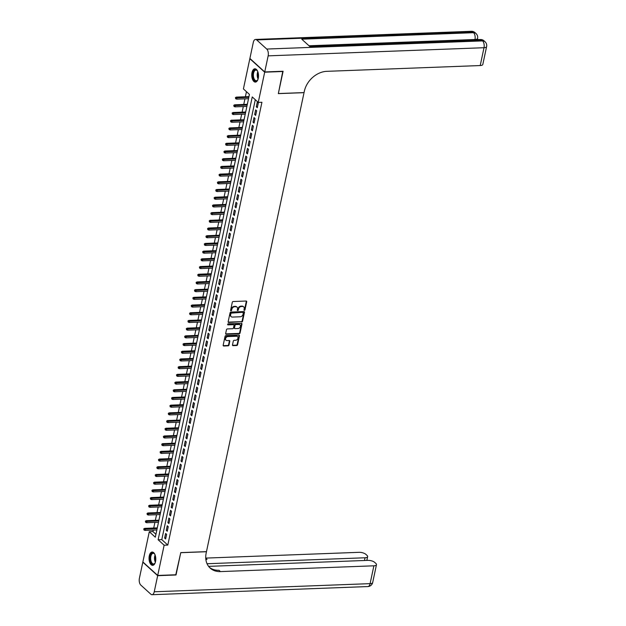 <?xml version="1.0" encoding="UTF-8"?>
<svg xmlns="http://www.w3.org/2000/svg" width="626" height="626" viewBox="0 0 626 626"><rect width="100%" height="100%" fill="white"/><g stroke="black" fill="none" stroke-linecap="round" stroke-linejoin="round"><path stroke-width="0.94" d="M244.383 310.339A0.587 0.454 132.3 0 0 245.001 309.792L246.707 301.763A0.837 0.649 132.3 0 0 246.151 301.036L233.177 301.521A0.837 0.649 132.3 0 0 232.293 302.303L230.587 310.339A0.587 0.454 132.3 0 0 231.597 310.3L231.816 309.26A2.676 2.066 132.3 0 1 234.64 306.756L235.72 306.717A2.676 2.066 132.3 0 1 237.004 307.147A2.676 2.066 132.3 0 1 237.512 309.048L237.285 310.081A0.587 0.454 132.3 0 0 238.295 310.05L238.522 309.009A2.676 2.066 132.3 0 1 241.339 306.497L242.418 306.458A2.676 2.066 132.3 0 1 243.71 306.897A2.676 2.066 132.3 0 1 244.21 308.79L243.991 309.831A0.587 0.454 132.3 0 0 244.383 310.339M243.983 309.98L243.983 309.98A0.587 0.454 132.3 0 0 244.602 309.432L246.308 301.396A0.837 0.649 132.3 0 0 246.3 301.043M230.579 310.48L230.579 310.48A0.587 0.454 132.3 0 0 231.197 309.933L231.417 308.892L231.816 309.26M237.277 310.23L237.277 310.23A0.587 0.454 132.3 0 0 237.896 309.682L238.115 308.641L238.522 309.009M149.285 555.849A6.651 3.373 87.8 0 1 152.165 552.046A6.651 3.373 87.8 0 1 155.545 561.538A6.651 3.373 87.8 0 1 152.666 565.333A6.651 3.373 87.8 0 1 149.285 555.849M252.004 72.6A6.651 3.373 87.8 0 1 254.884 68.797A6.651 3.373 87.8 0 1 258.264 78.289A6.651 3.373 87.8 0 1 255.385 82.092A6.651 3.373 87.8 0 1 252.004 72.6M232.489 344.926A0.837 0.649 132.3 0 0 233.052 345.654L236.691 345.521A0.837 0.649 132.3 0 0 237.575 344.738L239.468 335.818A0.837 0.649 132.3 0 0 238.905 335.09L225.939 335.575A0.837 0.649 132.3 0 0 225.055 336.358L223.161 345.278A0.837 0.649 132.3 0 0 223.717 346.006L228.114 345.842A0.837 0.649 132.3 0 0 228.999 345.059L229.805 341.24A0.837 0.649 132.3 0 0 229.249 340.513L227.066 340.599A2.238 1.729 132.3 0 1 225.994 340.231A2.238 1.729 132.3 0 1 225.806 338.001A2.238 1.729 132.3 0 1 227.927 336.553L236.471 336.232A2.238 1.729 132.3 0 1 237.544 336.592A2.238 1.729 132.3 0 1 237.731 338.822A2.238 1.729 132.3 0 1 235.611 340.27L234.187 340.325A0.837 0.649 132.3 0 0 233.302 341.107L232.489 344.926M282.803 71.27L278.335 93.626L304.033 92.664L206.47 551.647L180.773 552.617L176.07 574.762L157.713 575.45L142.869 561.952L149.293 531.724L155.311 537.202L249.438 94.385L243.412 88.915L249.837 58.688L264.688 72.178L258.264 102.406L252.247 96.936L158.12 539.753L164.137 545.223L157.713 575.45M283.046 71.489L264.688 72.178M255.298 99.706L161.79 539.612L167.807 545.082L261.934 102.273L258.264 102.406M167.807 545.082L164.137 545.223M241.691 322.007A0.837 0.649 132.3 0 0 242.567 321.224L244.469 312.304A0.837 0.649 132.3 0 0 243.905 311.576L230.931 312.069A0.837 0.649 132.3 0 0 230.055 312.851L228.154 321.772A0.837 0.649 132.3 0 0 228.717 322.5L241.284 321.647A0.837 0.649 132.3 0 0 242.168 320.864L244.062 311.944A0.837 0.649 132.3 0 0 244.054 311.591M241.965 324.065L240.071 332.985A0.837 0.649 132.3 0 1 239.187 333.768L226.221 334.253A0.837 0.649 132.3 0 1 225.657 333.525L226.471 329.706A0.837 0.649 132.3 0 1 227.348 328.924L232.614 328.728A0.837 0.649 132.3 0 0 233.49 327.946L234.03 325.41A0.837 0.649 132.3 0 0 233.475 324.683L227.997 324.886A0.587 0.454 132.3 0 1 228.216 323.83L241.409 323.337A0.837 0.649 132.3 0 1 241.965 324.065L241.566 323.697L239.672 332.617L240.071 332.985M156.774 529.972L156.68 530.762M157.65 526.2L157.22 527.898M158.417 522.272L158.315 523.062M159.286 518.5L158.855 520.198M160.053 514.572L159.951 515.362M160.921 510.8L160.491 512.498M161.688 506.872L161.586 507.663M162.557 503.101L162.126 504.799M163.323 499.172L163.222 499.963M164.192 495.393L163.762 497.091M164.959 491.465L164.865 492.263M165.835 487.693L165.405 489.391M166.594 483.765L166.5 484.555M167.471 479.993L167.04 481.691M168.237 476.065L168.136 476.855M169.106 472.294L168.676 473.992M169.873 468.365L169.771 469.156M170.741 464.594L170.311 466.292M171.508 460.666L171.407 461.456M172.377 456.894L171.947 458.592M173.144 452.966L173.05 453.756M174.02 449.186L173.59 450.884M174.779 445.258L174.685 446.056M175.656 441.487L175.225 443.185M176.422 437.558L176.321 438.349M177.291 433.787L176.861 435.485M178.058 429.859L177.956 430.649M178.926 426.087L178.496 427.785M179.693 422.159L179.592 422.949M180.562 418.387L180.131 420.085M181.329 414.459L181.235 415.249M182.205 410.679L181.775 412.385M182.964 406.759L182.87 407.549M183.841 402.98L183.41 404.678M184.607 399.052L184.506 399.85M185.476 395.28L185.046 396.978M186.243 391.352L186.141 392.142M187.111 387.58L186.681 389.278M187.878 383.652L187.777 384.442M188.747 379.88L188.316 381.578M189.514 375.952L189.42 376.742M190.39 372.18L189.96 373.878M191.149 368.252L191.055 369.043M192.025 364.473L191.595 366.171M192.792 360.553L192.691 361.343M193.661 356.773L193.231 358.471M194.428 352.845L194.326 353.643M195.296 349.073L194.866 350.771M196.063 345.145L195.961 345.935M196.932 341.373L196.501 343.071M197.699 337.445L197.605 338.236M198.575 333.674L198.145 335.372M199.334 329.745L199.24 330.536M200.21 325.974L199.78 327.672M200.977 322.046L200.876 322.836M201.846 318.266L201.415 319.964M202.613 314.346L202.511 315.136M203.481 310.566L203.051 312.264M204.248 306.638L204.146 307.429M205.117 302.867L204.686 304.565M205.884 298.938L205.782 299.729M206.752 295.167L206.322 296.865M207.519 291.239L207.425 292.029M208.395 287.467L207.965 289.165M209.154 283.539L209.061 284.329M210.031 279.767L209.6 281.465M210.798 275.839L210.696 276.629M211.666 272.06L211.236 273.758M212.433 268.139L212.331 268.93M213.302 264.36L212.871 266.058M214.069 260.432L213.967 261.222M214.937 256.66L214.507 258.358M215.704 252.732L215.61 253.522M216.58 248.96L216.15 250.658M217.339 245.032L217.245 245.822M218.216 241.26L217.785 242.958M218.983 237.332L218.881 238.123M219.851 233.561L219.421 235.259M220.618 229.632L220.516 230.423M221.487 225.853L221.056 227.551M222.253 221.925L222.152 222.723M223.122 218.153L222.692 219.851M223.889 214.225L223.795 215.015M224.765 210.453L224.335 212.151M225.524 206.525L225.43 207.316M226.401 202.754L225.97 204.452M227.168 198.825L227.066 199.616M228.036 195.054L227.606 196.752M228.803 191.126L228.701 191.916M229.672 187.354L229.241 189.052M230.438 183.426L230.337 184.216M231.307 179.646L230.877 181.344M232.074 175.718L231.98 176.516M232.95 171.947L232.52 173.645M233.709 168.018L233.615 168.809M234.586 164.247L234.155 165.945M235.353 160.319L235.251 161.109M236.221 156.547L235.791 158.245M236.988 152.619L236.886 153.409M237.857 148.847L237.426 150.545M238.623 144.919L238.522 145.709M239.492 141.14L239.062 142.845M240.259 137.219L240.165 138.01M241.135 133.44L240.705 135.138M241.894 129.512L241.8 130.31M242.771 125.74L242.34 127.438M243.537 121.812L243.436 122.602M244.406 118.04L243.976 119.738M245.173 114.112L245.071 114.902M246.041 110.34L245.611 112.038M246.808 106.412L246.707 107.203M247.677 102.641L247.247 104.339M257.302 107.711L258.288 103.087L257.286 102.179L256.3 106.796L257.302 107.711M255.666 115.411L256.652 110.794L255.651 109.879L254.665 114.503L255.666 115.411M254.031 123.111L255.017 118.494L254.007 117.578L253.029 122.203L254.031 123.111M252.395 130.811L253.374 126.194L252.372 125.278L251.394 129.903L252.395 130.811M250.76 138.518L251.738 133.894L250.736 132.986L249.751 137.603L250.76 138.518M249.125 146.218L250.103 141.593L249.101 140.686L248.115 145.302L249.125 146.218M247.481 153.918L248.467 149.293L247.466 148.385L246.48 153.002L247.481 153.918M245.846 161.618L246.832 157.001L245.822 156.085L244.844 160.71L245.846 161.618M244.21 169.317L245.189 164.701L244.187 163.785L243.209 168.41L244.21 169.317M242.575 177.025L243.553 172.4L242.552 171.485L241.573 176.109L242.575 177.025M240.94 184.725L241.918 180.1L240.916 179.192L239.93 183.809L240.94 184.725M239.296 192.425L240.282 187.8L239.281 186.892L238.295 191.509L239.296 192.425M237.661 200.124L238.647 195.508L237.637 194.592L236.659 199.209L237.661 200.124M236.025 207.824L237.004 203.207L236.002 202.292L235.024 206.916L236.025 207.824M234.39 215.524L235.368 210.907L234.367 209.992L233.388 214.616L234.39 215.524M232.755 223.232L233.733 218.607L232.731 217.699L231.745 222.316L232.755 223.232M231.111 230.931L232.097 226.307L231.096 225.399L230.11 230.016L231.111 230.931M229.476 238.631L230.462 234.007L229.452 233.099L228.474 237.716L229.476 238.631M227.841 246.331L228.826 241.714L227.817 240.799L226.839 245.423L227.841 246.331M226.205 254.031L227.183 249.414L226.182 248.499L225.203 253.123L226.205 254.031M224.57 261.731L225.548 257.114L224.546 256.198L223.56 260.823L224.57 261.731M222.926 269.438L223.912 264.814L222.911 263.906L221.925 268.523L222.926 269.438M221.291 277.138L222.277 272.513L221.275 271.606L220.289 276.222L221.291 277.138M219.656 284.838L220.642 280.213L219.632 279.306L218.654 283.922L219.656 284.838M218.02 292.538L218.998 287.921L217.997 287.005L217.019 291.63L218.02 292.538M216.385 300.237L217.363 295.621L216.361 294.705L215.375 299.33L216.385 300.237M214.741 307.937L215.727 303.32L214.726 302.405L213.74 307.03L214.741 307.937M213.106 315.645L214.092 311.02L213.09 310.113L212.104 314.729L213.106 315.645M211.471 323.345L212.457 318.72L211.447 317.812L210.469 322.429L211.471 323.345M209.835 331.044L210.813 326.42L209.812 325.512L208.834 330.129L209.835 331.044M208.2 338.744L209.178 334.127L208.176 333.212L207.19 337.837L208.2 338.744M206.564 346.444L207.542 341.827L206.541 340.912L205.555 345.536L206.564 346.444M204.921 354.144L205.907 349.527L204.905 348.612L203.919 353.236L204.921 354.144M203.286 361.851L204.272 357.227L203.262 356.319L202.284 360.936L203.286 361.851M201.65 369.551L202.628 364.927L201.627 364.019L200.649 368.636L201.65 369.551M200.015 377.251L200.993 372.626L199.991 371.719L199.013 376.336L200.015 377.251M198.379 384.951L199.358 380.334L198.356 379.419L197.37 384.043L198.379 384.951M196.736 392.651L197.722 388.034L196.72 387.118L195.735 391.743L196.736 392.651M195.101 400.35L196.087 395.734L195.077 394.818L194.099 399.443L195.101 400.35M193.465 408.058L194.443 403.434L193.442 402.526L192.464 407.143L193.465 408.058M191.83 415.758L192.808 411.133L191.806 410.226L190.828 414.842L191.83 415.758M190.194 423.458L191.173 418.841L190.171 417.925L189.185 422.542L190.194 423.458M188.551 431.157L189.537 426.541L188.536 425.625L187.55 430.25L188.551 431.157M186.916 438.857L187.902 434.241L186.9 433.325L185.914 437.95L186.916 438.857M185.28 446.565L186.266 441.94L185.257 441.025L184.279 445.649L185.28 446.565M183.645 454.265L184.623 449.64L183.621 448.732L182.643 453.349L183.645 454.265M182.01 461.965L182.988 457.34L181.986 456.432L181 461.049L182.01 461.965M180.366 469.664L181.352 465.048L180.351 464.132L179.365 468.757L180.366 469.664M178.731 477.364L179.717 472.747L178.715 471.832L177.729 476.456L178.731 477.364M177.095 485.064L178.081 480.447L177.072 479.532L176.094 484.156L177.095 485.064M175.46 492.772L176.438 488.147L175.436 487.239L174.458 491.856L175.46 492.772M173.825 500.471L174.803 495.847L173.801 494.939L172.815 499.556L173.825 500.471M172.181 508.171L173.167 503.547L172.166 502.639L171.18 507.256L172.181 508.171M170.546 515.871L171.532 511.254L170.53 510.339L169.544 514.963L170.546 515.871M168.91 523.571L169.896 518.954L168.887 518.038L167.909 522.663L168.91 523.571M167.275 531.271L168.253 526.654L167.252 525.738L166.273 530.363L167.275 531.271M165.616 533.446L164.63 538.063L165.64 538.978L166.618 534.354L165.616 533.446M246.464 91.686L245.384 96.764M244.946 98.845L243.749 104.472M243.311 106.545L242.113 112.171M241.667 114.245L240.478 119.871M240.032 121.945L238.835 127.571M238.396 129.645L237.199 135.271M236.761 137.344L235.564 142.971M235.126 145.052L233.928 150.678M233.49 152.752L232.293 158.378M231.847 160.452L230.65 166.078M230.211 168.151L229.014 173.778M228.576 175.851L227.379 181.477M226.941 183.551L225.743 189.177M225.305 191.259L224.108 196.885M223.662 198.958L222.473 204.585M222.027 206.658L220.829 212.284M220.391 214.358L219.194 219.984M218.756 222.058L217.558 227.684M217.12 229.758L215.923 235.384M215.477 237.465L214.288 243.091M213.842 245.165L212.644 250.791M212.206 252.865L211.009 258.491M210.571 260.565L209.374 266.191M208.935 268.264L207.738 273.891M207.292 275.972L206.103 281.59M205.657 283.672L204.459 289.298M204.021 291.372L202.824 296.998M202.386 299.071L201.189 304.698M200.75 306.771L199.553 312.397M199.107 314.471L197.918 320.097M197.472 322.179L196.274 327.797M195.836 329.879L194.639 335.505M194.201 337.578L193.004 343.204M192.565 345.278L191.368 350.904M190.93 352.978L189.733 358.604M189.287 360.678L188.097 366.304M187.651 368.385L186.454 374.012M186.016 376.085L184.819 381.711M184.38 383.785L183.183 389.411M182.745 391.485L181.548 397.111M181.102 399.185L179.912 404.811M179.466 406.884L178.269 412.511M177.831 414.592L176.634 420.218M176.196 422.292L174.998 427.918M174.56 429.992L173.363 435.618M172.917 437.691L171.727 443.318M171.281 445.391L170.084 451.017M169.646 453.091L168.449 458.717M168.011 460.799L166.813 466.425M166.375 468.498L165.178 474.125M164.732 476.198L163.542 481.824M163.096 483.898L161.899 489.524M161.461 491.598L160.264 497.224M159.826 499.305L158.628 504.924M158.19 507.005L156.993 512.631M156.547 514.705L155.358 520.331M154.912 522.405L153.714 528.031M153.276 530.105L152.963 531.591L155.929 534.283M249.312 94.933L248.882 96.631M248.444 98.712L248.334 99.557M152.963 531.591L149.293 531.724M161.79 539.612L158.12 539.753M256.3 106.796L257.505 106.756M254.665 114.503L255.87 114.456M253.029 122.203L254.234 122.156M251.394 129.903L252.599 129.856M249.751 137.603L250.963 137.556M248.115 145.302L249.328 145.255M246.48 153.002L247.685 152.963M244.844 160.71L246.049 160.663M243.209 168.41L244.414 168.363M241.573 176.109L242.778 176.062M239.93 183.809L241.143 183.762M238.295 191.509L239.5 191.47M236.659 199.209L237.864 199.17M235.024 206.916L236.229 206.87M233.388 214.616L234.594 214.569M231.745 222.316L232.958 222.269M230.11 230.016L231.315 229.969M228.474 237.716L229.679 237.677M226.839 245.423L228.044 245.376M225.203 253.123L226.409 253.076M223.56 260.823L224.773 260.776M221.925 268.523L223.13 268.476M220.289 276.222L221.494 276.176M218.654 283.922L219.859 283.883M217.019 291.63L218.224 291.583M215.375 299.33L216.588 299.283M213.74 307.03L214.945 306.983M212.104 314.729L213.31 314.682M210.469 322.429L211.674 322.382M208.834 330.129L210.039 330.09M207.19 337.837L208.403 337.79M205.555 345.536L206.768 345.489M203.919 353.236L205.125 353.189M202.284 360.936L203.489 360.889M200.649 368.636L201.854 368.589M199.013 376.336L200.218 376.296M197.37 384.043L198.583 383.996M195.735 391.743L196.94 391.696M194.099 399.443L195.304 399.396M192.464 407.143L193.669 407.096M190.828 414.842L192.033 414.795M189.185 422.542L190.398 422.503M187.55 430.25L188.755 430.203M185.914 437.95L187.119 437.903M184.279 445.649L185.484 445.602M182.643 453.349L183.848 453.302M181 461.049L182.213 461.01M179.365 468.757L180.57 468.71M177.729 476.456L178.934 476.409M176.094 484.156L177.299 484.109M174.458 491.856L175.663 491.809M172.815 499.556L174.028 499.509M171.18 507.256L172.385 507.216M169.544 514.963L170.749 514.916M167.909 522.663L169.114 522.616M166.273 530.363L167.478 530.316M164.63 538.063L165.843 538.016M243.491 306.732A2.676 2.066 132.3 0 0 243.303 306.537A2.676 2.066 132.3 0 0 242.019 306.098L242.418 306.458M238.115 308.641A2.676 2.066 132.3 0 1 240.94 306.137L242.019 306.098M236.792 306.983A2.676 2.066 132.3 0 0 236.605 306.787A2.676 2.066 132.3 0 0 235.313 306.349L235.72 306.717M231.417 308.892A2.676 2.066 132.3 0 1 234.234 306.388L235.313 306.349M228.169 322.124A0.837 0.649 132.3 0 0 228.318 322.132L241.284 321.647M243.279 313.18A0.587 0.454 132.3 0 0 242.888 312.664A0.587 0.454 132.3 0 0 242.489 312.304L231.503 313.094A0.587 0.454 132.3 0 0 230.884 313.642L230.65 314.737A2.676 2.066 132.3 0 0 231.158 316.639A2.676 2.066 132.3 0 0 232.442 317.069L240.227 316.779A2.676 2.066 132.3 0 0 243.044 314.275L243.279 313.18M230.971 316.435A2.676 2.066 132.3 0 1 230.759 316.271A2.676 2.066 132.3 0 1 230.251 314.377L230.485 313.282A0.587 0.454 132.3 0 1 231.104 312.734L242.489 312.304M225.665 333.877A0.837 0.649 132.3 0 0 225.814 333.885L238.788 333.4A0.837 0.649 132.3 0 0 239.672 332.617M233.623 324.691A0.837 0.649 132.3 0 0 233.068 324.315L227.59 324.526L227.997 324.886M238.068 328.517A2.238 1.729 132.3 0 0 240.188 327.069A2.238 1.729 132.3 0 0 240.008 324.839A2.238 1.729 132.3 0 0 238.929 324.479L235.924 324.589A0.837 0.649 132.3 0 0 235.04 325.371L234.5 327.907A0.837 0.649 132.3 0 0 235.063 328.634L238.068 328.517M239.789 324.683A2.238 1.729 132.3 0 0 239.601 324.479A2.238 1.729 132.3 0 0 238.529 324.111L238.929 324.479M234.507 328.259A0.837 0.649 132.3 0 1 234.101 327.539L234.64 325.011A0.837 0.649 132.3 0 1 235.517 324.221L238.529 324.111M237.324 336.436A2.238 1.729 132.3 0 0 237.144 336.232A2.238 1.729 132.3 0 0 236.065 335.865L236.471 336.232M225.814 340.028A2.238 1.729 132.3 0 1 225.595 339.863A2.238 1.729 132.3 0 1 225.407 337.633A2.238 1.729 132.3 0 1 227.528 336.185L236.065 335.865M223.169 345.63A0.837 0.649 132.3 0 0 223.318 345.646L227.715 345.482A0.837 0.649 132.3 0 0 228.6 344.691L229.406 340.88A0.837 0.649 132.3 0 0 229.398 340.528M232.504 345.278A0.837 0.649 132.3 0 0 232.653 345.294L236.292 345.153A0.837 0.649 132.3 0 0 237.168 344.37L239.069 335.45A0.837 0.649 132.3 0 0 239.062 335.098M235.423 97.601L235.658 98.736L235.423 97.601L236.276 97.108L237.004 97.766L236.706 99.151L248.514 98.705M235.822 97.961L248.812 97.32M236.276 97.108L248.952 96.631M236.706 99.151L235.658 98.736M258.006 79.259A5.751 2.919 87.8 0 1 257.615 80.003A5.751 2.919 87.8 0 1 254.68 80.676A5.751 2.919 87.8 0 1 252.826 75.887A5.751 2.919 87.8 0 1 254.133 70.433A5.751 2.919 87.8 0 1 257.263 70.707A5.751 2.919 87.8 0 1 257.709 71.427M257.396 70.887A5.329 2.7 -92.2 0 0 255.885 70.081A5.329 2.7 -92.2 0 0 253.405 75.84A5.329 2.7 -92.2 0 0 256.292 80.731A5.329 2.7 -92.2 0 0 257.732 79.823M255.306 68.837A6.604 3.349 -92.2 0 0 252.395 75.957A6.604 3.349 -92.2 0 0 255.799 82.022M155.287 562.508A5.751 2.919 87.8 0 1 154.896 563.251A5.751 2.919 87.8 0 1 151.961 563.916A5.751 2.919 87.8 0 1 150.107 559.135A5.751 2.919 87.8 0 1 151.414 553.681A5.751 2.919 87.8 0 1 154.552 553.955A5.751 2.919 87.8 0 1 154.99 554.667M154.677 554.135A5.329 2.7 -92.2 0 0 153.174 553.329A5.329 2.7 -92.2 0 0 150.686 559.088A5.329 2.7 -92.2 0 0 153.573 563.979A5.329 2.7 -92.2 0 0 155.013 563.064M152.588 552.077A6.604 3.349 -92.2 0 0 149.677 559.206A6.604 3.349 -92.2 0 0 153.08 565.27M478.139 39.594L477.45 38.968M474.938 39.712L474.977 39.508A5.118 1.964 12 0 0 477.575 38.389L477.333 39.54A5.118 1.964 -168 0 1 477.309 39.626M264.735 71.951L283.093 71.254L278.351 93.556L304.048 92.585L304.33 91.279A21.315 16.448 -47.7 0 1 326.772 71.333L480.22 65.55L484.008 47.717L268.155 55.855L264.735 71.951L249.891 58.453L253.311 42.357A5.118 2.598 -92.2 0 1 255.525 39.438L471.378 31.3A5.118 2.598 87.8 0 1 472.552 31.793L256.699 39.923A5.118 2.598 -92.2 0 0 255.525 39.438M268.155 55.855A5.118 2.598 -92.2 0 0 266.731 49.047L256.699 39.923M309.001 45.768L474.977 39.508A5.118 2.598 87.8 0 0 473.553 32.701A5.118 3.944 -47.7 0 1 476.01 33.538L475.009 32.622A5.118 3.944 132.3 0 0 472.552 31.793L473.553 32.701L301.755 39.18L309.784 46.473L481.582 40.001L482.583 40.909A5.118 2.598 87.8 0 1 484.008 47.717A5.118 1.964 12 0 0 486.605 46.598A5.118 5.118 0 0 0 485.04 41.746L484.039 40.831A5.118 3.944 132.3 0 0 481.582 40.001A5.118 2.598 87.8 0 0 480.408 39.508L309.213 45.956M486.605 46.598L482.818 64.423A5.118 1.964 -168 0 1 480.22 65.55M175.781 574.77L180.757 552.695L206.455 551.725L206.181 553.032A21.315 16.448 132.3 0 0 210.195 568.118A21.315 16.448 132.3 0 0 220.438 571.593L373.886 565.81A5.118 1.964 12 0 0 376.476 564.691A5.118 1.964 12 0 0 375.882 563.463L374.7 562.383A5.118 1.964 12 0 0 367.885 560.364L208.599 566.366M157.666 575.677L142.814 562.187L139.395 578.283A5.118 2.598 -92.2 0 0 140.819 585.091L150.85 594.207A5.118 2.598 -92.2 0 0 152.032 594.7A5.118 2.598 -92.2 0 0 154.246 591.773L157.666 575.677L176.023 574.989M207.042 563.729L365.036 557.774A5.118 1.964 12 0 0 367.634 556.647A5.118 1.964 12 0 0 367.032 555.418L365.85 554.339A5.118 1.964 12 0 0 359.034 552.32L205.751 558.095M205.86 559.417A21.315 16.448 132.3 0 0 207.034 559.417L205.868 559.456M209.499 567.43A21.315 16.448 132.3 0 0 218.998 570.286L220.438 571.593M233.78 105.301L234.022 106.436L233.78 105.301L234.64 104.808L235.368 105.465L235.071 106.85L246.879 106.412M234.187 105.669L247.176 105.019M234.64 104.808L247.317 104.331M235.071 106.85L234.022 106.436M232.144 113.001L232.387 114.135L232.144 113.001L233.005 112.516L233.725 113.165L233.435 114.558L245.243 114.112M232.551 113.369L245.533 112.727M233.005 112.516L245.682 112.031M233.435 114.558L232.387 114.135M230.509 120.701L230.744 121.835L230.509 120.701L231.37 120.215L232.09 120.873L231.8 122.258L243.6 121.812M230.908 121.068L243.897 120.427M231.37 120.215L244.046 119.738M231.8 122.258L230.744 121.835M228.873 128.4L229.108 129.543L228.873 128.4L229.734 127.915L230.454 128.573L230.157 129.958L241.965 129.512M229.272 128.768L242.262 128.127M229.734 127.915L242.411 127.438M230.157 129.958L229.108 129.543M227.238 136.108L227.473 137.243L227.238 136.108L228.099 135.615L228.819 136.272L228.521 137.657L240.329 137.211M227.637 136.468L240.627 135.826M228.099 135.615L240.767 135.138M228.521 137.657L227.473 137.243M225.603 143.808L225.837 144.942L225.603 143.808L226.455 143.315L227.183 143.972L226.886 145.357L238.694 144.911M226.002 144.168L238.991 143.526M226.455 143.315L239.132 142.838M226.886 145.357L225.837 144.942M223.959 151.508L224.202 152.642L223.959 151.508L224.82 151.015L225.54 151.672L225.25 153.057L237.058 152.619M224.366 151.875L237.348 151.226M224.82 151.015L237.497 150.537M225.25 153.057L224.202 152.642M222.324 159.207L222.559 160.342L222.324 159.207L223.185 158.722L223.905 159.372L223.615 160.765L235.423 160.319M222.723 159.575L235.712 158.934M223.185 158.722L235.861 158.245M223.615 160.765L222.559 160.342M220.688 166.907L220.923 168.042L220.688 166.907L221.549 166.422L222.269 167.079L221.972 168.464L233.78 168.018M221.088 167.275L234.077 166.633M221.549 166.422L234.226 165.945M221.972 168.464L220.923 168.042M219.053 174.615L219.288 175.749L219.053 174.615L219.914 174.122L220.634 174.779L220.336 176.164L232.144 175.718M219.452 174.975L232.442 174.333M219.914 174.122L232.59 173.645M220.336 176.164L219.288 175.749M217.418 182.315L217.652 183.449L217.418 182.315L218.271 181.822L218.998 182.479L218.701 183.864L230.509 183.418M217.817 182.675L230.806 182.033M218.271 181.822L230.947 181.344M218.701 183.864L217.652 183.449M215.774 190.014L216.017 191.149L215.774 190.014L216.635 189.521L217.355 190.179L217.065 191.564L228.873 191.118M216.181 190.374L229.163 189.733M216.635 189.521L229.312 189.044M217.065 191.564L216.017 191.149M214.139 197.714L214.382 198.849L214.139 197.714L215 197.221L215.72 197.879L215.43 199.264L227.238 198.825M214.538 198.082L227.528 197.433M215 197.221L227.676 196.744M215.43 199.264L214.382 198.849M212.504 205.414L212.738 206.549L212.504 205.414L213.364 204.929L214.084 205.586L213.787 206.971L225.595 206.525M212.903 205.782L225.892 205.14M213.364 204.929L226.041 204.452M213.787 206.971L212.738 206.549M210.868 213.114L211.103 214.249L210.868 213.114L211.729 212.629L212.449 213.286L212.151 214.671L223.959 214.225M211.267 213.482L224.257 212.84M211.729 212.629L224.405 212.151M212.151 214.671L211.103 214.249M209.233 220.821L209.467 221.956L209.233 220.821L210.086 220.329L210.813 220.986L210.516 222.371L222.324 221.925M209.632 221.181L222.621 220.54M210.086 220.329L222.762 219.851M210.516 222.371L209.467 221.956M207.589 228.521L207.832 229.656L207.589 228.521L208.45 228.028L209.178 228.686L208.881 230.071L220.688 229.625M207.996 228.881L220.978 228.24M208.45 228.028L221.127 227.551M208.881 230.071L207.832 229.656M205.954 236.221L206.197 237.356L205.954 236.221L206.815 235.728L207.535 236.385L207.245 237.77L219.053 237.324M206.353 236.589L219.343 235.939M206.815 235.728L219.491 235.251M207.245 237.77L206.197 237.356M204.319 243.921L204.553 245.056L204.319 243.921L205.179 243.428L205.899 244.085L205.602 245.478L217.41 245.032M204.718 244.289L217.707 243.639M205.179 243.428L217.856 242.951M205.602 245.478L204.553 245.056M202.683 251.621L202.918 252.755L202.683 251.621L203.544 251.136L204.264 251.793L203.966 253.178L215.774 252.732M203.082 251.988L216.072 251.347M203.544 251.136L216.22 250.658M203.966 253.178L202.918 252.755M201.048 259.32L201.282 260.455L201.048 259.32L201.901 258.835L202.628 259.493L202.331 260.878L214.139 260.432M201.447 259.688L214.436 259.047M201.901 258.835L214.577 258.358M202.331 260.878L201.282 260.455M199.404 267.028L199.647 268.163L199.404 267.028L200.265 266.535L200.993 267.192L200.696 268.577L212.504 268.131M199.811 267.388L212.793 266.746M200.265 266.535L212.942 266.058M200.696 268.577L199.647 268.163M197.769 274.728L198.012 275.863L197.769 274.728L198.63 274.235L199.35 274.892L199.06 276.277L210.868 275.831M198.176 275.088L211.158 274.446M198.63 274.235L211.306 273.758M199.06 276.277L198.012 275.863M196.134 282.428L196.368 283.562L196.134 282.428L196.994 281.935L197.714 282.592L197.425 283.977L209.225 283.539M196.533 282.795L209.522 282.146M196.994 281.935L209.671 281.457M197.425 283.977L196.368 283.562M194.498 290.128L194.733 291.262L194.498 290.128L195.359 289.635L196.079 290.292L195.781 291.685L207.589 291.239M194.897 290.495L207.887 289.854M195.359 289.635L208.035 289.157M195.781 291.685L194.733 291.262M192.863 297.827L193.098 298.962L192.863 297.827L193.716 297.342L194.443 297.999L194.146 299.385L205.954 298.938M193.262 298.195L206.251 297.553M193.716 297.342L206.392 296.865M194.146 299.385L193.098 298.962M191.22 305.527L191.462 306.662L191.22 305.527L192.08 305.042L192.808 305.699L192.511 307.084L204.319 306.638M191.626 305.895L204.616 305.253M192.08 305.042L204.757 304.565M192.511 307.084L191.462 306.662M189.584 313.235L189.827 314.369L189.584 313.235L190.445 312.742L191.165 313.399L190.875 314.784L202.683 314.338M189.991 313.595L202.973 312.953M190.445 312.742L203.121 312.264M190.875 314.784L189.827 314.369M187.949 320.935L188.183 322.069L187.949 320.935L188.809 320.442L189.529 321.099L189.24 322.484L201.04 322.038M188.348 321.295L201.337 320.653M188.809 320.442L201.486 319.964M189.24 322.484L188.183 322.069M186.313 328.634L186.548 329.769L186.313 328.634L187.174 328.141L187.894 328.799L187.597 330.184L199.404 329.745M186.712 329.002L199.702 328.353M187.174 328.141L199.851 327.664M187.597 330.184L186.548 329.769M184.678 336.334L184.913 337.469L184.678 336.334L185.539 335.849L186.258 336.498L185.961 337.891L197.769 337.445M185.077 336.702L198.066 336.06M185.539 335.849L198.207 335.364M185.961 337.891L184.913 337.469M183.042 344.034L183.277 345.169L183.042 344.034L183.895 343.549L184.623 344.206L184.326 345.591L196.134 345.145M183.441 344.402L196.431 343.76M183.895 343.549L196.572 343.071M184.326 345.591L183.277 345.169M181.399 351.734L181.642 352.876L181.399 351.734L182.26 351.249L182.98 351.906L182.69 353.291L194.498 352.845M181.806 352.102L194.788 351.46M182.26 351.249L194.936 350.771M182.69 353.291L181.642 352.876M179.764 359.441L179.998 360.576L179.764 359.441L180.624 358.948L181.344 359.606L181.055 360.991L192.863 360.545M180.163 359.801L193.152 359.16M180.624 358.948L193.301 358.471M181.055 360.991L179.998 360.576M178.128 367.141L178.363 368.276L178.128 367.141L178.989 366.648L179.709 367.305L179.412 368.691L191.22 368.245M178.527 367.501L191.517 366.859M178.989 366.648L191.666 366.171M179.412 368.691L178.363 368.276M176.493 374.841L176.728 375.976L176.493 374.841L177.354 374.348L178.074 375.005L177.776 376.39L189.584 375.952M176.892 375.209L189.881 374.559M177.354 374.348L190.03 373.871M177.776 376.39L176.728 375.976M174.857 382.541L175.092 383.675L174.857 382.541L175.71 382.056L176.438 382.705L176.141 384.098L187.949 383.652M175.257 382.909L188.246 382.267M175.71 382.056L188.387 381.578M176.141 384.098L175.092 383.675M173.214 390.241L173.457 391.375L173.214 390.241L174.075 389.755L174.803 390.413L174.505 391.798L186.313 391.352M173.621 390.608L186.603 389.967M174.075 389.755L186.751 389.278M174.505 391.798L173.457 391.375M171.579 397.948L171.821 399.083L171.579 397.948L172.44 397.455L173.159 398.113L172.87 399.498L184.678 399.052M171.978 398.308L184.967 397.666M172.44 397.455L185.116 396.978M172.87 399.498L171.821 399.083M169.943 405.648L170.178 406.783L169.943 405.648L170.804 405.155L171.524 405.812L171.227 407.197L183.035 406.751M170.342 406.008L183.332 405.366M170.804 405.155L183.481 404.678M171.227 407.197L170.178 406.783M168.308 413.348L168.543 414.482L168.308 413.348L169.169 412.855L169.889 413.512L169.591 414.897L181.399 414.451M168.707 413.708L181.696 413.066M169.169 412.855L181.845 412.377M169.591 414.897L168.543 414.482M166.672 421.048L166.907 422.182L166.672 421.048L167.525 420.555L168.253 421.212L167.956 422.597L179.764 422.159M167.072 421.415L180.061 420.766M167.525 420.555L180.202 420.077M167.956 422.597L166.907 422.182M165.029 428.747L165.272 429.882L165.029 428.747L165.89 428.262L166.618 428.912L166.32 430.305L178.128 429.859M165.436 429.115L178.418 428.474M165.89 428.262L178.566 427.785M166.32 430.305L165.272 429.882M163.394 436.447L163.636 437.582L163.394 436.447L164.255 435.962L164.974 436.619L164.685 438.004L176.493 437.558M163.793 436.815L176.782 436.173M164.255 435.962L176.931 435.485M164.685 438.004L163.636 437.582M161.758 444.155L161.993 445.289L161.758 444.155L162.619 443.662L163.339 444.319L163.05 445.704L174.85 445.258M162.157 444.515L175.147 443.873M162.619 443.662L175.296 443.185M163.05 445.704L161.993 445.289M160.123 451.855L160.358 452.989L160.123 451.855L160.984 451.362L161.704 452.019L161.406 453.404L173.214 452.958M160.522 452.215L173.512 451.573M160.984 451.362L173.66 450.884M161.406 453.404L160.358 452.989M158.488 459.554L158.722 460.689L158.488 459.554L159.34 459.061L160.068 459.719L159.771 461.104L171.579 460.658M158.887 459.914L171.876 459.273M159.34 459.061L172.017 458.584M159.771 461.104L158.722 460.689M156.844 467.254L157.087 468.389L156.844 467.254L157.705 466.761L158.433 467.419L158.135 468.811L169.943 468.365M157.251 467.622L170.233 466.973M157.705 466.761L170.382 466.284M158.135 468.811L157.087 468.389M155.209 474.954L155.451 476.089L155.209 474.954L156.07 474.469L156.79 475.126L156.5 476.511L168.308 476.065M155.616 475.322L168.597 474.68M156.07 474.469L168.746 473.992M156.5 476.511L155.451 476.089M153.573 482.654L153.808 483.788L153.573 482.654L154.434 482.169L155.154 482.826L154.865 484.211L166.665 483.765M153.973 483.022L166.962 482.38M154.434 482.169L167.111 481.691M154.865 484.211L153.808 483.788M151.938 490.361L152.173 491.496L151.938 490.361L152.799 489.868L153.519 490.526L153.221 491.911L165.029 491.465M152.337 490.721L165.327 490.08M152.799 489.868L165.475 489.391M153.221 491.911L152.173 491.496M150.303 498.061L150.537 499.196L150.303 498.061L151.156 497.568L151.883 498.226L151.586 499.611L163.394 499.165M150.702 498.421L163.691 497.78M151.156 497.568L163.832 497.091M151.586 499.611L150.537 499.196M148.659 505.761L148.902 506.896L148.659 505.761L149.52 505.268L150.248 505.925L149.95 507.31L161.758 506.864M149.066 506.129L162.056 505.479M149.52 505.268L162.197 504.791M149.95 507.31L148.902 506.896M147.024 513.461L147.266 514.595L147.024 513.461L147.885 512.968L148.605 513.625L148.315 515.018L160.123 514.572M147.431 513.829L160.412 513.187M147.885 512.968L160.561 512.491M148.315 515.018L147.266 514.595M145.388 521.161L145.623 522.295L145.388 521.161L146.249 520.675L146.969 521.333L146.68 522.718L158.48 522.272M145.788 521.528L158.777 520.887M146.249 520.675L158.926 520.198M146.68 522.718L145.623 522.295M143.753 528.86L143.988 529.995L143.753 528.86L144.614 528.375L145.334 529.033L145.036 530.418L156.844 529.972M144.152 529.228L157.142 528.587M144.614 528.375L157.29 527.898M145.036 530.418L143.988 529.995M244.602 309.432L245.001 309.792M231.197 309.933L231.597 310.3M237.896 309.682L238.295 310.05M240.94 306.137L241.339 306.497M234.234 306.388L234.64 306.756M246.308 301.396L246.707 301.763M228.318 322.132L228.717 322.5M244.062 311.944L244.469 312.304M242.168 320.864L242.567 321.224M231.104 312.734L231.503 313.094M230.485 313.282L230.884 313.642M230.251 314.377L230.65 314.737M238.788 333.4L239.187 333.768M225.814 333.885L226.221 334.253M233.068 324.315L233.475 324.683M235.517 324.221L235.924 324.589M234.64 325.011L235.04 325.371M234.101 327.539L234.5 327.907M227.528 336.185L227.927 336.553M229.406 340.88L229.805 341.24M228.6 344.691L228.999 345.059M227.715 345.482L228.114 345.842M223.318 345.646L223.717 346.006M239.069 335.45L239.468 335.818M237.168 344.37L237.575 344.738M236.292 345.153L236.691 345.521M232.653 345.294L233.052 345.654M258.092 78.993A5.329 2.7 87.8 0 1 257.231 75.699A5.329 2.7 87.8 0 1 257.81 71.685M258.037 72.35A5.157 2.614 -92.2 0 0 257.685 75.668A5.157 2.614 -92.2 0 0 258.264 78.313M155.373 562.242A5.329 2.7 87.8 0 1 154.512 558.94A5.329 2.7 87.8 0 1 155.099 554.926M155.318 555.598A5.157 2.614 -92.2 0 0 154.966 558.916A5.157 2.614 -92.2 0 0 155.545 561.561M266.731 49.047L482.583 40.909A5.118 3.944 -47.7 0 1 485.04 41.746M207.034 559.417L205.758 558.251M154.246 591.773L370.091 583.643L373.886 565.81M364.457 560.489L365.036 557.774M370.091 583.643A5.118 2.598 87.8 0 1 367.877 586.562A5.118 5.118 0 0 0 372.689 582.516A5.118 1.964 -168 0 1 370.091 583.643M243.303 306.537L243.71 306.897M236.605 306.787L237.004 307.147M242.771 312.397L243.17 312.765M230.759 316.271L231.158 316.639M233.475 324.456L233.874 324.816M239.601 324.479L240.008 324.839M234.257 328.134L234.656 328.493M237.144 336.232L237.544 336.592M225.595 339.863L225.994 340.231M477.575 38.389A5.118 5.118 0 0 0 476.01 33.538M475.009 32.622A5.118 5.118 0 0 0 471.378 31.3M484.039 40.831A5.118 5.118 0 0 0 480.408 39.508M366.836 560.403L367.634 556.647M152.032 594.7L367.877 586.562M372.689 582.516L376.476 564.691"/></g></svg>

